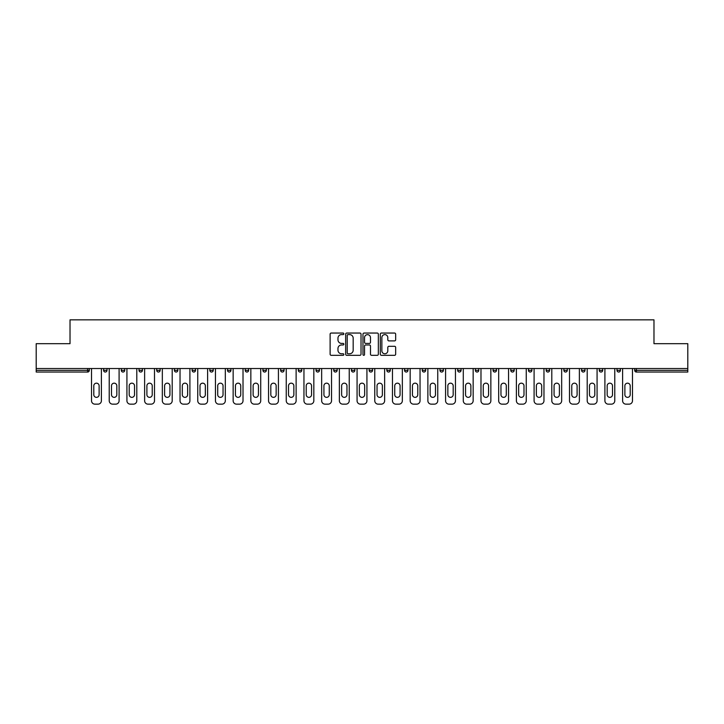 <?xml version="1.0" encoding="UTF-8"?>
<svg xmlns="http://www.w3.org/2000/svg" width="724" height="724" viewBox="0 0 724 724"><rect width="100%" height="100%" fill="white"/><g stroke="black" fill="none" stroke-linecap="round" stroke-linejoin="round"><path stroke-width="1.09" d="M343.846 333.827A0.778 0.778 0 0 0 343.067 333.049L331.23 333.049A1.113 1.113 0 0 0 330.117 334.162L330.117 354.208A1.113 1.113 0 0 0 331.23 355.321L343.067 355.321A0.778 0.778 0 0 0 343.846 354.543A0.778 0.778 0 0 0 343.067 353.764L341.529 353.764A3.566 3.566 0 0 1 337.972 350.199L337.972 348.525A3.566 3.566 0 0 1 341.529 344.968L343.067 344.968A0.778 0.778 0 0 0 343.846 344.181A0.778 0.778 0 0 0 343.067 343.402L341.529 343.402A3.566 3.566 0 0 1 337.972 339.837L337.972 338.171A3.566 3.566 0 0 1 341.529 334.606L343.067 334.606A0.778 0.778 0 0 0 343.846 333.827M394.553 340.895A1.113 1.113 0 0 0 395.666 339.782L395.666 334.162A1.113 1.113 0 0 0 394.553 333.049L381.412 333.049A1.113 1.113 0 0 0 380.299 334.162L380.299 354.208A1.113 1.113 0 0 0 381.412 355.321L394.553 355.321A1.113 1.113 0 0 0 395.666 354.208L395.666 347.411A1.113 1.113 0 0 0 394.553 346.298L388.924 346.298A1.113 1.113 0 0 0 387.811 347.411L387.811 350.787A2.977 2.977 0 0 1 384.833 353.764A2.977 2.977 0 0 1 381.856 350.787L381.856 337.583A2.977 2.977 0 0 1 384.833 334.606A2.977 2.977 0 0 1 387.811 337.583L387.811 339.782A1.113 1.113 0 0 0 388.924 340.895L394.553 340.895M36.2 368.525L36.2 343.674L70.02 343.674L70.02 319.845L653.98 319.845L653.98 343.674L687.8 343.674L687.8 368.525L36.2 368.525L36.2 370.344L87.604 370.344L87.604 368.525M361.023 334.162A1.113 1.113 0 0 0 359.909 333.049L346.769 333.049A1.113 1.113 0 0 0 345.656 334.162L345.656 354.208A1.113 1.113 0 0 0 346.769 355.321L359.909 355.321A1.113 1.113 0 0 0 361.023 354.208L361.023 334.162M364.091 333.049L377.231 333.049A1.113 1.113 0 0 1 378.344 334.162L378.344 354.208A1.113 1.113 0 0 1 377.231 355.321L371.611 355.321A1.113 1.113 0 0 1 370.489 354.208L370.489 346.081A1.113 1.113 0 0 0 369.376 344.968L365.647 344.968A1.113 1.113 0 0 0 364.534 346.081L364.534 354.543A0.778 0.778 0 0 1 363.756 355.321A0.778 0.778 0 0 1 362.977 354.543L362.977 334.162A1.113 1.113 0 0 1 364.091 333.049M89.305 368.525L89.305 370.344A1.701 1.701 0 0 1 87.604 372.046L36.2 372.046L36.2 370.344M687.8 368.525L687.8 372.046L636.396 372.046A1.701 1.701 0 0 1 634.695 370.344L634.695 368.525M103.604 370.344L107.007 370.344A1.701 1.701 0 0 1 105.306 372.046A1.701 1.701 0 0 0 107.007 370.344L107.007 368.525L107.007 370.344A1.701 1.701 0 0 1 105.306 372.046A1.701 1.701 0 0 1 103.604 370.344L103.604 368.525M87.604 372.046A1.701 1.701 0 0 0 89.305 370.344A1.701 1.701 0 0 1 87.604 372.046L87.604 370.344L89.305 370.344M121.306 368.525L121.306 370.344L121.306 368.525M124.718 368.525L124.718 370.344A1.701 1.701 0 0 1 123.008 372.046A1.701 1.701 0 0 1 121.306 370.344A1.701 1.701 0 0 0 123.008 372.046A1.701 1.701 0 0 0 124.718 370.344A1.701 1.701 0 0 1 123.008 372.046A1.701 1.701 0 0 1 121.306 370.344L124.718 370.344M142.42 368.525L142.42 370.344L139.017 370.344A1.701 1.701 0 0 0 140.718 372.046A1.701 1.701 0 0 1 139.017 370.344L139.017 368.525M156.719 368.525L156.719 370.344L156.719 368.525M160.122 368.525L160.122 370.344L160.122 368.525M174.421 370.344A1.701 1.701 0 0 0 176.122 372.046A1.701 1.701 0 0 0 177.823 370.344L177.823 368.525L177.823 370.344L174.421 370.344A1.701 1.701 0 0 0 176.122 372.046A1.701 1.701 0 0 1 174.421 370.344L174.421 368.525M195.525 368.525L195.525 370.344A1.701 1.701 0 0 1 193.824 372.046A1.701 1.701 0 0 1 192.122 370.344L192.122 368.525M213.227 368.525L213.227 370.344A1.701 1.701 0 0 1 211.526 372.046A1.701 1.701 0 0 1 209.824 370.344L209.824 368.525M230.929 368.525L230.929 370.344A1.701 1.701 0 0 1 229.227 372.046A1.701 1.701 0 0 1 227.526 370.344L227.526 368.525M248.631 368.525L248.631 370.344A1.701 1.701 0 0 1 246.929 372.046A1.701 1.701 0 0 1 245.228 370.344L245.228 368.525M262.93 368.525L262.93 370.344L262.93 368.525M266.332 368.525L266.332 370.344L266.332 368.525M284.043 368.525L284.043 370.344A1.701 1.701 0 0 1 282.333 372.046A1.701 1.701 0 0 1 280.631 370.344L280.631 368.525M298.342 368.525L298.342 370.344L298.342 368.525M301.745 368.525L301.745 370.344L301.745 368.525M319.447 368.525L319.447 370.344L316.044 370.344A1.701 1.701 0 0 0 317.746 372.046A1.701 1.701 0 0 1 316.044 370.344L316.044 368.525M335.447 372.046A1.701 1.701 0 0 0 337.149 370.344L337.149 368.525L337.149 370.344A1.701 1.701 0 0 1 335.447 372.046A1.701 1.701 0 0 1 333.746 370.344L333.746 368.525M354.851 368.525L354.851 370.344A1.701 1.701 0 0 1 353.149 372.046A1.701 1.701 0 0 1 351.448 370.344L351.448 368.525M369.149 368.525L369.149 370.344L369.149 368.525M372.552 368.525L372.552 370.344A1.701 1.701 0 0 1 370.851 372.046A1.701 1.701 0 0 1 369.149 370.344L372.552 370.344A1.701 1.701 0 0 1 370.851 372.046M390.254 368.525L390.254 370.344A1.701 1.701 0 0 1 388.553 372.046A1.701 1.701 0 0 1 386.851 370.344L386.851 368.525M404.553 370.344L407.956 370.344A1.701 1.701 0 0 1 406.255 372.046A1.701 1.701 0 0 0 407.956 370.344L407.956 368.525L407.956 370.344A1.701 1.701 0 0 1 406.255 372.046A1.701 1.701 0 0 1 404.553 370.344L404.553 368.525M425.658 368.525L425.658 370.344A1.701 1.701 0 0 1 423.956 372.046A1.701 1.701 0 0 1 422.255 370.344L422.255 368.525M439.957 368.525L439.957 370.344L439.957 368.525M443.369 368.525L443.369 370.344L443.369 368.525M457.668 368.525L457.668 370.344L457.668 368.525M461.07 368.525L461.07 370.344A1.701 1.701 0 0 1 459.369 372.046A1.701 1.701 0 0 1 457.668 370.344L461.07 370.344A1.701 1.701 0 0 1 459.369 372.046M475.369 368.525L475.369 370.344L475.369 368.525M478.772 368.525L478.772 370.344L478.772 368.525M493.071 368.525L493.071 370.344L493.071 368.525M496.474 368.525L496.474 370.344A1.701 1.701 0 0 1 494.773 372.046A1.701 1.701 0 0 1 493.071 370.344A1.701 1.701 0 0 0 494.773 372.046A1.701 1.701 0 0 0 496.474 370.344A1.701 1.701 0 0 1 494.773 372.046A1.701 1.701 0 0 1 493.071 370.344L496.474 370.344M514.176 368.525L514.176 370.344A1.701 1.701 0 0 1 512.474 372.046A1.701 1.701 0 0 1 510.773 370.344L510.773 368.525M531.878 368.525L531.878 370.344L528.475 370.344A1.701 1.701 0 0 0 530.176 372.046A1.701 1.701 0 0 1 528.475 370.344L528.475 368.525M549.579 368.525L549.579 370.344A1.701 1.701 0 0 1 547.878 372.046A1.701 1.701 0 0 1 546.177 370.344L546.177 368.525M563.878 368.525L563.878 370.344L563.878 368.525M567.281 368.525L567.281 370.344A1.701 1.701 0 0 1 565.58 372.046A1.701 1.701 0 0 1 563.878 370.344A1.701 1.701 0 0 0 565.58 372.046A1.701 1.701 0 0 1 563.878 370.344L567.281 370.344A1.701 1.701 0 0 1 565.58 372.046M584.983 368.525L584.983 370.344A1.701 1.701 0 0 1 583.282 372.046A1.701 1.701 0 0 1 581.58 370.344L581.58 368.525M602.694 368.525L602.694 370.344L599.282 370.344A1.701 1.701 0 0 0 600.992 372.046A1.701 1.701 0 0 1 599.282 370.344L599.282 368.525M620.396 368.525L620.396 370.344A1.701 1.701 0 0 1 618.694 372.046A1.701 1.701 0 0 1 616.993 370.344L616.993 368.525M142.42 370.344A1.701 1.701 0 0 1 140.718 372.046A1.701 1.701 0 0 0 142.42 370.344A1.701 1.701 0 0 1 140.718 372.046A1.701 1.701 0 0 1 139.017 370.344M158.42 372.046A1.701 1.701 0 0 1 156.719 370.344A1.701 1.701 0 0 0 158.42 372.046A1.701 1.701 0 0 0 160.122 370.344A1.701 1.701 0 0 1 158.42 372.046A1.701 1.701 0 0 1 156.719 370.344L160.122 370.344A1.701 1.701 0 0 1 158.42 372.046M264.631 372.046A1.701 1.701 0 0 1 262.93 370.344L266.332 370.344A1.701 1.701 0 0 1 264.631 372.046A1.701 1.701 0 0 0 266.332 370.344M300.044 372.046A1.701 1.701 0 0 1 298.342 370.344L301.745 370.344A1.701 1.701 0 0 1 300.044 372.046A1.701 1.701 0 0 0 301.745 370.344M317.746 372.046A1.701 1.701 0 0 0 319.447 370.344A1.701 1.701 0 0 1 317.746 372.046A1.701 1.701 0 0 1 316.044 370.344M441.667 372.046A1.701 1.701 0 0 1 439.957 370.344L443.369 370.344A1.701 1.701 0 0 1 441.667 372.046A1.701 1.701 0 0 0 443.369 370.344A1.701 1.701 0 0 1 441.667 372.046M477.071 372.046A1.701 1.701 0 0 1 475.369 370.344A1.701 1.701 0 0 0 477.071 372.046A1.701 1.701 0 0 0 478.772 370.344A1.701 1.701 0 0 1 477.071 372.046A1.701 1.701 0 0 1 475.369 370.344L478.772 370.344M530.176 372.046A1.701 1.701 0 0 0 531.878 370.344A1.701 1.701 0 0 1 530.176 372.046A1.701 1.701 0 0 1 528.475 370.344M600.992 372.046A1.701 1.701 0 0 0 602.694 370.344A1.701 1.701 0 0 1 600.992 372.046A1.701 1.701 0 0 1 599.282 370.344M636.396 368.525L636.396 372.046A1.701 1.701 0 0 1 634.695 370.344L687.8 370.344M347.991 334.606A0.778 0.778 0 0 0 347.212 335.384L347.212 352.986A0.778 0.778 0 0 0 347.991 353.764L349.611 353.764A3.566 3.566 0 0 0 353.176 350.199L353.176 338.171A3.566 3.566 0 0 0 349.611 334.606L347.991 334.606M370.489 337.637A2.977 2.977 0 0 0 367.511 334.66A2.977 2.977 0 0 0 364.534 337.637L364.534 342.289A1.113 1.113 0 0 0 365.647 343.402L369.376 343.402A1.113 1.113 0 0 0 370.489 342.289L370.489 337.637M101.396 368.525L101.396 400.752A3.403 3.403 0 0 1 97.993 404.155L94.925 404.155A3.403 3.403 0 0 1 91.523 400.752L91.523 368.525M93.794 385.829A2.67 2.67 0 0 1 96.455 383.168A2.67 2.67 0 0 1 99.125 385.829L99.125 394.68A2.67 2.67 0 0 1 96.455 397.349A2.67 2.67 0 0 1 93.794 394.68L93.794 385.829M119.098 368.525L119.098 400.752A3.403 3.403 0 0 1 115.695 404.155L112.627 404.155A3.403 3.403 0 0 1 109.224 400.752L109.224 368.525M111.496 385.829A2.67 2.67 0 0 1 114.157 383.168A2.67 2.67 0 0 1 116.826 385.829L116.826 394.68A2.67 2.67 0 0 1 114.157 397.349A2.67 2.67 0 0 1 111.496 394.68L111.496 385.829M136.8 368.525L136.8 400.752A3.403 3.403 0 0 1 133.397 404.155L130.329 404.155A3.403 3.403 0 0 1 126.926 400.752L126.926 368.525M129.198 385.829A2.67 2.67 0 0 1 131.868 383.168A2.67 2.67 0 0 1 134.528 385.829L134.528 394.68A2.67 2.67 0 0 1 131.868 397.349A2.67 2.67 0 0 1 129.198 394.68L129.198 385.829M154.502 368.525L154.502 400.752A3.403 3.403 0 0 1 151.099 404.155L148.031 404.155A3.403 3.403 0 0 1 144.628 400.752L144.628 368.525M146.9 385.829A2.67 2.67 0 0 1 149.569 383.168A2.67 2.67 0 0 1 152.23 385.829L152.23 394.68A2.67 2.67 0 0 1 149.569 397.349A2.67 2.67 0 0 1 146.9 394.68L146.9 385.829M172.203 368.525L172.203 400.752A3.403 3.403 0 0 1 168.801 404.155L165.733 404.155A3.403 3.403 0 0 1 162.33 400.752L162.33 368.525M164.601 385.829A2.67 2.67 0 0 1 167.271 383.168A2.67 2.67 0 0 1 169.932 385.829L169.932 394.68A2.67 2.67 0 0 1 167.271 397.349A2.67 2.67 0 0 1 164.601 394.68L164.601 385.829M189.905 368.525L189.905 400.752A3.403 3.403 0 0 1 186.502 404.155L183.444 404.155A3.403 3.403 0 0 1 180.032 400.752L180.032 368.525M182.303 385.829A2.67 2.67 0 0 1 184.973 383.168A2.67 2.67 0 0 1 187.643 385.829L187.643 394.68A2.67 2.67 0 0 1 184.973 397.349A2.67 2.67 0 0 1 182.303 394.68L182.303 385.829M207.607 368.525L207.607 400.752A3.403 3.403 0 0 1 204.204 404.155L201.145 404.155A3.403 3.403 0 0 1 197.743 400.752L197.743 368.525M200.005 385.829A2.67 2.67 0 0 1 202.675 383.168A2.67 2.67 0 0 1 205.345 385.829L205.345 394.68A2.67 2.67 0 0 1 202.675 397.349A2.67 2.67 0 0 1 200.005 394.68L200.005 385.829M225.318 368.525L225.318 400.752A3.403 3.403 0 0 1 221.906 404.155L218.847 404.155A3.403 3.403 0 0 1 215.444 400.752L215.444 368.525M217.707 385.829A2.67 2.67 0 0 1 220.377 383.168A2.67 2.67 0 0 1 223.046 385.829L223.046 394.68A2.67 2.67 0 0 1 220.377 397.349A2.67 2.67 0 0 1 217.707 394.68L217.707 385.829M243.02 368.525L243.02 400.752A3.403 3.403 0 0 1 239.608 404.155L236.549 404.155A3.403 3.403 0 0 1 233.146 400.752L233.146 368.525M235.418 385.829A2.67 2.67 0 0 1 238.078 383.168A2.67 2.67 0 0 1 240.748 385.829L240.748 394.68A2.67 2.67 0 0 1 238.078 397.349A2.67 2.67 0 0 1 235.418 394.68L235.418 385.829M260.721 368.525L260.721 400.752A3.403 3.403 0 0 1 257.319 404.155L254.251 404.155A3.403 3.403 0 0 1 250.848 400.752L250.848 368.525M253.119 385.829A2.67 2.67 0 0 1 255.78 383.168A2.67 2.67 0 0 1 258.45 385.829L258.45 394.68A2.67 2.67 0 0 1 255.78 397.349A2.67 2.67 0 0 1 253.119 394.68L253.119 385.829M278.423 368.525L278.423 400.752A3.403 3.403 0 0 1 275.02 404.155L271.952 404.155A3.403 3.403 0 0 1 268.55 400.752L268.55 368.525M270.821 385.829A2.67 2.67 0 0 1 273.482 383.168A2.67 2.67 0 0 1 276.152 385.829L276.152 394.68A2.67 2.67 0 0 1 273.482 397.349A2.67 2.67 0 0 1 270.821 394.68L270.821 385.829M296.125 368.525L296.125 400.752A3.403 3.403 0 0 1 292.722 404.155L289.654 404.155A3.403 3.403 0 0 1 286.252 400.752L286.252 368.525M288.523 385.829A2.67 2.67 0 0 1 291.193 383.168A2.67 2.67 0 0 1 293.853 385.829L293.853 394.68A2.67 2.67 0 0 1 291.193 397.349A2.67 2.67 0 0 1 288.523 394.68L288.523 385.829M313.827 368.525L313.827 400.752A3.403 3.403 0 0 1 310.424 404.155L307.356 404.155A3.403 3.403 0 0 1 303.953 400.752L303.953 368.525M306.225 385.829A2.67 2.67 0 0 1 308.895 383.168A2.67 2.67 0 0 1 311.555 385.829L311.555 394.68A2.67 2.67 0 0 1 308.895 397.349A2.67 2.67 0 0 1 306.225 394.68L306.225 385.829M331.529 368.525L331.529 400.752A3.403 3.403 0 0 1 328.126 404.155L325.058 404.155A3.403 3.403 0 0 1 321.655 400.752L321.655 368.525M323.927 385.829A2.67 2.67 0 0 1 326.596 383.168A2.67 2.67 0 0 1 329.257 385.829L329.257 394.68A2.67 2.67 0 0 1 326.596 397.349A2.67 2.67 0 0 1 323.927 394.68L323.927 385.829M349.23 368.525L349.23 400.752A3.403 3.403 0 0 1 345.828 404.155L342.769 404.155A3.403 3.403 0 0 1 339.357 400.752L339.357 368.525M341.628 385.829A2.67 2.67 0 0 1 344.298 383.168A2.67 2.67 0 0 1 346.968 385.829L346.968 394.68A2.67 2.67 0 0 1 344.298 397.349A2.67 2.67 0 0 1 341.628 394.68L341.628 385.829M366.932 368.525L366.932 400.752A3.403 3.403 0 0 1 363.529 404.155L360.471 404.155A3.403 3.403 0 0 1 357.068 400.752L357.068 368.525M359.33 385.829A2.67 2.67 0 0 1 362 383.168A2.67 2.67 0 0 1 364.67 385.829L364.67 394.68A2.67 2.67 0 0 1 362 397.349A2.67 2.67 0 0 1 359.33 394.68L359.33 385.829M384.643 368.525L384.643 400.752A3.403 3.403 0 0 1 381.231 404.155L378.172 404.155A3.403 3.403 0 0 1 374.77 400.752L374.77 368.525M377.032 385.829A2.67 2.67 0 0 1 379.702 383.168A2.67 2.67 0 0 1 382.372 385.829L382.372 394.68A2.67 2.67 0 0 1 379.702 397.349A2.67 2.67 0 0 1 377.032 394.68L377.032 385.829M402.345 368.525L402.345 400.752A3.403 3.403 0 0 1 398.942 404.155L395.874 404.155A3.403 3.403 0 0 1 392.471 400.752L392.471 368.525M394.743 385.829A2.67 2.67 0 0 1 397.404 383.168A2.67 2.67 0 0 1 400.073 385.829L400.073 394.68A2.67 2.67 0 0 1 397.404 397.349A2.67 2.67 0 0 1 394.743 394.68L394.743 385.829M420.047 368.525L420.047 400.752A3.403 3.403 0 0 1 416.644 404.155L413.576 404.155A3.403 3.403 0 0 1 410.173 400.752L410.173 368.525M412.445 385.829A2.67 2.67 0 0 1 415.105 383.168A2.67 2.67 0 0 1 417.775 385.829L417.775 394.68A2.67 2.67 0 0 1 415.105 397.349A2.67 2.67 0 0 1 412.445 394.68L412.445 385.829M437.748 368.525L437.748 400.752A3.403 3.403 0 0 1 434.346 404.155L431.278 404.155A3.403 3.403 0 0 1 427.875 400.752L427.875 368.525M430.147 385.829A2.67 2.67 0 0 1 432.807 383.168A2.67 2.67 0 0 1 435.477 385.829L435.477 394.68A2.67 2.67 0 0 1 432.807 397.349A2.67 2.67 0 0 1 430.147 394.68L430.147 385.829M455.45 368.525L455.45 400.752A3.403 3.403 0 0 1 452.048 404.155L448.98 404.155A3.403 3.403 0 0 1 445.577 400.752L445.577 368.525M447.848 385.829A2.67 2.67 0 0 1 450.518 383.168A2.67 2.67 0 0 1 453.179 385.829L453.179 394.68A2.67 2.67 0 0 1 450.518 397.349A2.67 2.67 0 0 1 447.848 394.68L447.848 385.829M473.152 368.525L473.152 400.752A3.403 3.403 0 0 1 469.749 404.155L466.681 404.155A3.403 3.403 0 0 1 463.279 400.752L463.279 368.525M465.55 385.829A2.67 2.67 0 0 1 468.22 383.168A2.67 2.67 0 0 1 470.881 385.829L470.881 394.68A2.67 2.67 0 0 1 468.22 397.349A2.67 2.67 0 0 1 465.55 394.68L465.55 385.829M490.854 368.525L490.854 400.752A3.403 3.403 0 0 1 487.451 404.155L484.392 404.155A3.403 3.403 0 0 1 480.98 400.752L480.98 368.525M483.252 385.829A2.67 2.67 0 0 1 485.922 383.168A2.67 2.67 0 0 1 488.582 385.829L488.582 394.68A2.67 2.67 0 0 1 485.922 397.349A2.67 2.67 0 0 1 483.252 394.68L483.252 385.829M508.556 368.525L508.556 400.752A3.403 3.403 0 0 1 505.153 404.155L502.094 404.155A3.403 3.403 0 0 1 498.682 400.752L498.682 368.525M500.954 385.829A2.67 2.67 0 0 1 503.623 383.168A2.67 2.67 0 0 1 506.293 385.829L506.293 394.68A2.67 2.67 0 0 1 503.623 397.349A2.67 2.67 0 0 1 500.954 394.68L500.954 385.829M526.258 368.525L526.258 400.752A3.403 3.403 0 0 1 522.855 404.155L519.796 404.155A3.403 3.403 0 0 1 516.393 400.752L516.393 368.525M518.656 385.829A2.67 2.67 0 0 1 521.325 383.168A2.67 2.67 0 0 1 523.995 385.829L523.995 394.68A2.67 2.67 0 0 1 521.325 397.349A2.67 2.67 0 0 1 518.656 394.68L518.656 385.829M543.968 368.525L543.968 400.752A3.403 3.403 0 0 1 540.557 404.155L537.498 404.155A3.403 3.403 0 0 1 534.095 400.752L534.095 368.525M536.357 385.829A2.67 2.67 0 0 1 539.027 383.168A2.67 2.67 0 0 1 541.697 385.829L541.697 394.68A2.67 2.67 0 0 1 539.027 397.349A2.67 2.67 0 0 1 536.357 394.68L536.357 385.829M561.67 368.525L561.67 400.752A3.403 3.403 0 0 1 558.267 404.155L555.199 404.155A3.403 3.403 0 0 1 551.797 400.752L551.797 368.525M554.068 385.829A2.67 2.67 0 0 1 556.729 383.168A2.67 2.67 0 0 1 559.399 385.829L559.399 394.68A2.67 2.67 0 0 1 556.729 397.349A2.67 2.67 0 0 1 554.068 394.68L554.068 385.829M579.372 368.525L579.372 400.752A3.403 3.403 0 0 1 575.969 404.155L572.901 404.155A3.403 3.403 0 0 1 569.498 400.752L569.498 368.525M571.77 385.829A2.67 2.67 0 0 1 574.431 383.168A2.67 2.67 0 0 1 577.1 385.829L577.1 394.68A2.67 2.67 0 0 1 574.431 397.349A2.67 2.67 0 0 1 571.77 394.68L571.77 385.829M597.074 368.525L597.074 400.752A3.403 3.403 0 0 1 593.671 404.155L590.603 404.155A3.403 3.403 0 0 1 587.2 400.752L587.2 368.525M589.472 385.829A2.67 2.67 0 0 1 592.132 383.168A2.67 2.67 0 0 1 594.802 385.829L594.802 394.68A2.67 2.67 0 0 1 592.132 397.349A2.67 2.67 0 0 1 589.472 394.68L589.472 385.829M614.776 368.525L614.776 400.752A3.403 3.403 0 0 1 611.373 404.155L608.305 404.155A3.403 3.403 0 0 1 604.902 400.752L604.902 368.525M607.174 385.829A2.67 2.67 0 0 1 609.843 383.168A2.67 2.67 0 0 1 612.504 385.829L612.504 394.68A2.67 2.67 0 0 1 609.843 397.349A2.67 2.67 0 0 1 607.174 394.68L607.174 385.829M632.477 368.525L632.477 400.752A3.403 3.403 0 0 1 629.075 404.155L626.007 404.155A3.403 3.403 0 0 1 622.604 400.752L622.604 368.525M624.875 385.829A2.67 2.67 0 0 1 627.545 383.168A2.67 2.67 0 0 1 630.206 385.829L630.206 394.68A2.67 2.67 0 0 1 627.545 397.349A2.67 2.67 0 0 1 624.875 394.68L624.875 385.829M176.122 372.046A1.701 1.701 0 0 0 177.823 370.344M193.824 372.046A1.701 1.701 0 0 0 195.525 370.344L192.122 370.344M211.526 372.046A1.701 1.701 0 0 0 213.227 370.344L209.824 370.344M229.227 372.046A1.701 1.701 0 0 0 230.929 370.344L227.526 370.344M246.929 372.046A1.701 1.701 0 0 0 248.631 370.344L245.228 370.344M282.333 372.046A1.701 1.701 0 0 0 284.043 370.344L280.631 370.344M337.149 370.344L333.746 370.344M353.149 372.046A1.701 1.701 0 0 0 354.851 370.344L351.448 370.344M388.553 372.046A1.701 1.701 0 0 0 390.254 370.344L386.851 370.344M423.956 372.046A1.701 1.701 0 0 0 425.658 370.344L422.255 370.344M512.474 372.046A1.701 1.701 0 0 0 514.176 370.344L510.773 370.344M547.878 372.046A1.701 1.701 0 0 0 549.579 370.344L546.177 370.344M583.282 372.046A1.701 1.701 0 0 0 584.983 370.344L581.58 370.344M618.694 372.046A1.701 1.701 0 0 0 620.396 370.344L616.993 370.344M636.396 372.046A1.701 1.701 0 0 1 634.695 370.344"/></g></svg>
